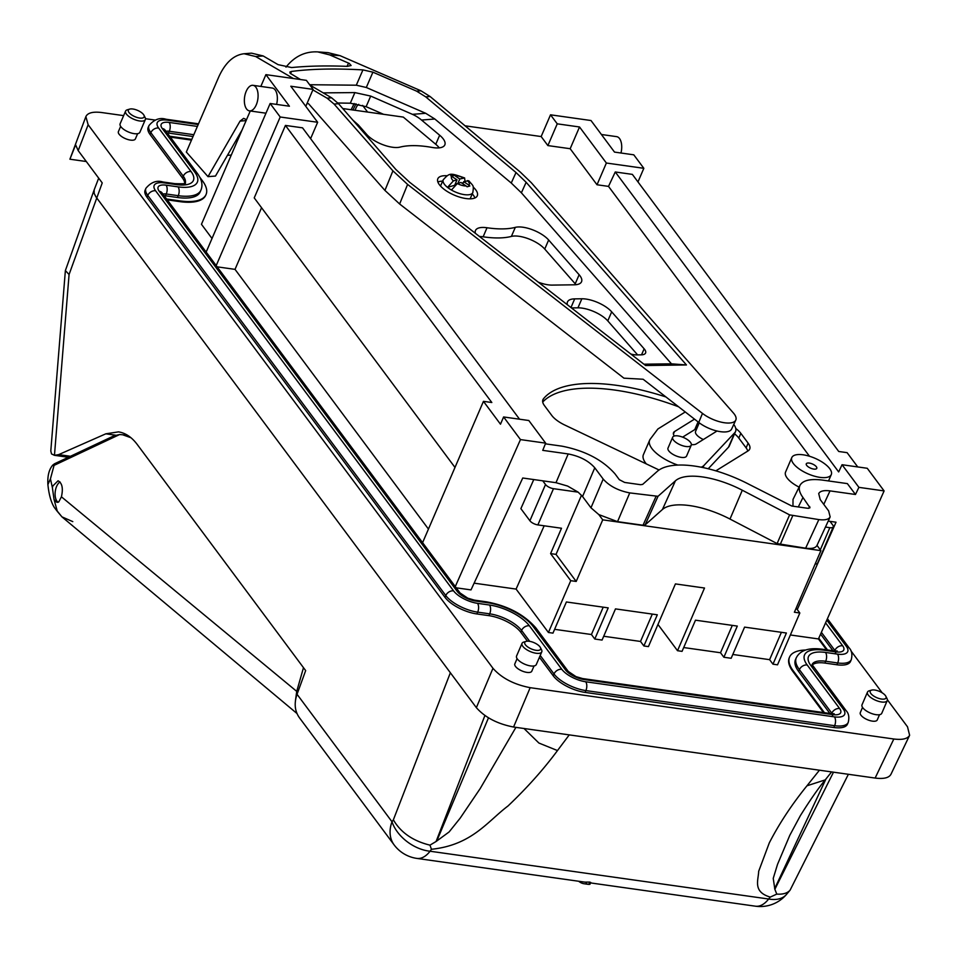 <?xml version="1.0" encoding="UTF-8"?>
<svg xmlns="http://www.w3.org/2000/svg" width="958" height="958" viewBox="0 0 958 958"><rect width="100%" height="100%" fill="white"/><g stroke="black" fill="none" stroke-linecap="round" stroke-linejoin="round"><path stroke-width="1.44" d="M527.439 641.177L520.793 632.268A25.794 10.239 23.3 0 0 488.903 615.647L476.904 613.958L477.683 612.15L489.682 613.839A6.443 3.353 -82 0 0 489.502 605.025L477.503 603.324A6.443 3.353 98 0 1 477.683 612.15A25.794 10.239 23.3 0 1 445.781 595.541L147.783 195.42A6.443 4.874 -36.7 0 1 155.579 190.762A19.34 7.688 23.3 0 1 164.381 182.918L176.38 184.607A32.237 12.801 23.3 0 0 191.061 171.542L158.645 128.025A6.443 4.874 143.3 0 0 150.849 132.683L150.071 134.491L182.487 178.02L183.265 176.212L150.849 132.683A25.794 10.239 23.3 0 1 148.981 125.558L148.191 127.378A25.794 10.239 23.3 0 0 150.071 134.491M297.052 694.287L392.014 821.784A34.392 26.01 143.3 0 0 394.133 844.908L299.351 717.638C294.741 711.087 293.974 703.292 297.052 694.287L305.662 670.6L137.245 444.488C131.713 437.135 125.462 432.932 118.493 431.878L105.823 433.818L58.689 454.619L54.462 455.325L69.072 274.527L65.372 270.575L94.171 189.864L94.171 193.396L95.98 196.941L476.365 707.663L492.975 668.301L88.136 124.744L85.873 116.613C87.669 112.805 92.986 111.451 101.823 112.553L123.642 115.631M832.191 713.77A8.598 3.413 23.3 0 0 831.819 713.183L799.403 669.654A42.99 17.076 -156.7 0 1 796.278 657.787L795.499 659.595A42.99 17.076 -156.7 0 0 798.613 671.474L829.891 713.47M184.702 183.337A25.794 10.239 23.3 0 0 182.487 178.02M476.365 707.663C485.035 717.446 497.43 723.901 513.572 727.026L875.133 778.064C883.659 779.129 888.916 777.896 890.928 774.351L909.621 735.289C907.621 738.834 902.352 740.067 893.826 739.001L530.169 687.676C514.027 684.539 501.633 678.084 492.975 668.301M120.648 126.36L118.397 131.605A9.245 3.676 23.3 0 0 121.642 136.551A9.245 3.676 23.3 0 0 130.492 140.107A9.245 3.676 23.3 0 0 135.377 138.922L137.629 133.677M517.081 658.637L514.829 663.882A9.245 3.676 23.3 0 0 518.074 668.816A9.245 3.676 23.3 0 0 526.924 672.384A9.245 3.676 23.3 0 0 531.798 671.187L534.061 665.942M862.535 707.387L860.284 712.632A9.245 3.676 23.3 0 0 863.529 717.566A9.245 3.676 23.3 0 0 872.379 721.135A9.245 3.676 23.3 0 0 877.253 719.949L879.516 714.704M851.291 659.619L850.512 661.439A25.794 10.239 -156.7 0 1 836.909 664.768L837.687 662.948A6.443 3.353 -82 0 0 837.508 654.134L825.509 652.446A6.443 3.353 98 0 1 825.688 661.26L837.687 662.948A25.794 10.239 -156.7 0 0 851.291 659.619C852.512 654.494 851.794 650.578 849.135 647.883L827.413 618.712M812.372 664.912A25.794 10.239 -156.7 0 1 824.898 663.068L836.909 664.768M520.793 632.268L521.583 630.448A6.443 4.874 -36.7 0 1 529.379 625.79L561.795 669.307A19.34 7.688 -156.7 0 0 585.709 681.773A6.443 3.353 98 0 1 585.889 690.586L585.11 692.406L833.843 727.505A25.794 10.239 23.3 0 0 847.447 724.176L848.237 722.356C849.459 717.243 848.74 713.327 846.082 710.62L812.073 664.589M585.11 692.406A25.794 10.239 -156.7 0 1 553.221 675.785L539.426 657.284M164.381 182.918A6.443 3.353 98 0 0 162.944 181.972C156.753 180.056 151.065 182.164 145.915 188.295L145.137 190.115A25.794 10.239 23.3 0 0 147.005 197.24L445.003 597.349A25.794 10.239 23.3 0 0 476.904 613.958M154.921 120.049L145.472 118.708M887.359 699.747L907.513 726.811L909.621 735.289M882.21 692.838L850.908 650.805M129.713 109.104L127.294 109.811A10.742 4.263 23.3 0 0 125.594 111.08L120.133 123.762A10.742 4.263 23.3 0 0 123.917 129.51A10.742 4.263 23.3 0 0 134.204 133.653A10.742 4.263 23.3 0 0 139.88 132.264L145.341 119.582A10.742 4.263 23.3 0 0 145.101 117.475L143.951 115.235A8.598 3.413 23.3 0 0 143.52 114.553A8.598 3.413 23.3 0 0 132.887 109.008A8.598 3.413 23.3 0 0 129.713 109.104A8.598 3.413 23.3 0 0 130.084 113.691A8.598 3.413 23.3 0 0 139.605 118.038A8.598 3.413 23.3 0 0 143.951 115.235M484.904 715.518L436.082 841.507L449.11 831.951L460.187 818.132L480.221 788.53L515.919 727.361M86.304 161.519L69.91 159.208L75.622 144.85L78.185 150.61L102.231 182.906L69.072 274.527M98.686 178.14L94.171 189.864M69.91 159.208L85.873 116.613M193.025 136.527L168.524 133.066A8.598 3.413 23.3 0 0 167.219 132.958M65.372 270.575L50.798 450.967L51.528 453.936L54.462 455.325M394.133 844.908A34.392 34.392 0 0 0 416.91 858.416A34.392 17.879 -82 0 0 430.07 851.231A34.392 22.585 35 0 1 392.014 821.784L393.367 819.832C400.743 832.538 412.946 840.968 429.962 845.148L431.435 849.279C471.983 845.04 487.526 821.365 508.003 805.977C526.996 787.931 543.485 769.466 557.484 750.569L538.911 743.049L524.002 728.499M436.082 841.507L429.962 845.148M416.91 858.416L584.368 882.055A34.392 17.879 -82 0 0 586.655 882.09L585.901 883.839L589.529 884.354A36.105 18.777 98 0 1 587.769 884.27L584.129 883.755A36.105 18.777 98 0 1 578.704 881.252M585.901 883.839A36.105 18.777 98 0 1 584.129 883.755M586.655 882.09L589.912 882.114L589.529 884.354M790.374 634.974L818.443 638.938L818.767 638.22L827.496 649.955M805.474 650.027A49.433 19.639 23.3 0 0 789.572 657.044A49.433 19.639 23.3 0 0 793.164 670.696L824.443 712.692M167.255 199.851L179.673 201.611L179.984 200.881L166.62 199.001M179.984 200.881A49.433 19.639 23.3 0 0 206.066 194.498A49.433 19.639 23.3 0 0 202.485 180.846L199.851 177.302M169.686 136.252L191.792 139.377M177.469 197.492L178.248 195.683A42.99 17.076 -156.7 0 0 200.929 190.139L200.15 191.947A42.99 17.076 -156.7 0 1 177.469 197.492L165.459 195.803A8.598 3.413 23.3 0 0 164.165 195.695M832.957 650.733L820.587 634.112M833.484 772.184L774.854 889.311L773.238 878.366L777.525 864.367L789.835 835.244L800.289 815.773C809.797 800.517 818.108 788.554 825.221 779.896L806.971 785.788L819.449 770.196M191.48 140.107L170.32 137.114M774.854 889.311L776.782 894.101L770.268 897.095C752.437 891.874 758.473 880.031 758.664 871.337L769.31 842.848C779.261 823.533 791.823 804.516 806.971 785.788M848.381 774.28L790.099 890.162C787.38 893.227 782.937 894.533 776.782 894.101M52.738 465.133C48.99 469.504 47.385 475.982 47.9 484.58L50.439 478.844L54.474 463.804L52.738 465.133L53.995 464.151M818.443 638.938L826.55 649.823M789.428 657.416A49.433 19.639 -156.7 0 0 789.26 657.775A49.433 19.639 -156.7 0 0 792.853 671.426L823.485 712.56M179.673 201.611A49.433 19.639 23.3 0 0 205.754 195.228A49.433 19.639 23.3 0 0 205.91 194.857M212.017 238.482L201.455 224.292L250.254 110.984M227.429 155.34L231.285 155.04M293.387 78.52L255.702 56.534L244.074 53.744C233.668 54.989 225.214 62.761 218.735 77.023L186.331 152.035L208.006 176.643L215.478 176.068L242.099 129.929M526.146 641.369L523.727 642.076A10.742 4.263 23.3 0 0 522.026 643.357L516.566 656.038A10.742 4.263 23.3 0 0 520.35 661.774A10.742 4.263 23.3 0 0 530.636 665.93A10.742 4.263 23.3 0 0 536.3 664.541L541.773 651.859A10.742 4.263 23.3 0 0 541.521 649.74L540.384 647.5A8.598 3.413 23.3 0 0 539.953 646.818A8.598 3.413 23.3 0 0 529.319 641.285A8.598 3.413 23.3 0 0 526.146 641.369A8.598 3.413 23.3 0 0 526.517 645.967A8.598 3.413 23.3 0 0 536.037 650.302A8.598 3.413 23.3 0 0 540.384 647.5M522.026 643.357A10.742 4.263 23.3 0 0 525.81 649.093A10.742 4.263 23.3 0 0 536.097 653.248A10.742 4.263 23.3 0 0 541.773 651.859M545.389 443.829L561.843 446.141C584.883 450.619 602.594 459.84 614.964 473.815L619.335 479.683L624.652 482.449L640.567 484.7L642.65 484.401L657.296 471.36A76.628 30.428 -156.7 0 1 748.964 484.293L791.823 506.04L807.75 508.291L810.001 507.764L802.972 497.513C799.439 492.687 798.445 488.628 800.002 485.311C802.912 480.305 810.42 478.569 822.527 480.102L847.363 483.61L855.47 494.484L858.907 487.359L884.102 490.915L818.767 638.22M217.155 266.839L235.021 269.366L261.558 207.742M428.442 529.067L235.021 269.366M474.114 583.159L516.099 589.086L548.431 632.496L552.97 633.13L566.394 601.971L608.21 607.875L594.786 639.034L602.067 640.064L615.479 608.893L657.308 614.796L643.884 645.967L648.422 646.602L675.426 583.913L704.513 588.02L677.522 650.71L682.06 651.356L695.484 620.185L737.301 626.089L723.877 657.248L731.158 658.278L744.582 627.119L786.398 633.022L772.974 664.181L777.525 664.828L799.834 613L796.17 608.079M594.786 639.034L591.433 634.519L554.61 629.322M456.212 587.817L471.001 589.9L522.745 478.006L555.987 482.688L568.202 453.948L542.743 450.356L545.665 443.147L520.469 439.59L503.609 416.958L528.816 420.514L545.665 443.147M772.974 664.181L769.609 659.667L732.798 654.47M723.877 657.248L720.524 652.745L683.701 647.548M677.522 650.71L657.966 624.46M643.884 645.967L640.519 641.453L603.708 636.256M455.278 586.559L520.469 439.59M357.178 125.103L358.388 125.007L352.712 119.966M473.156 187.026A21.495 8.538 -156.7 0 1 477.3 195.767A21.495 8.538 -156.7 0 1 463.349 198.078A21.495 8.538 -156.7 0 1 442.979 188.403A21.495 8.538 -156.7 0 1 437.818 178.763A21.495 8.538 -156.7 0 1 447.015 175.757M630.819 354.017A12.897 5.125 -156.7 0 0 636.615 354.903L641.249 354.843A12.897 5.125 -156.7 0 0 645.584 353.011A12.897 5.125 -156.7 0 0 644.135 348.808L611.683 311.841L607.779 320.894L637.621 354.891M611.683 311.841A21.495 8.538 -156.7 0 0 581.853 298.776L574.692 298.872A21.495 8.538 23.3 0 0 567.471 301.938A21.495 8.538 23.3 0 0 567.387 304.752M475.396 233.321A21.495 8.538 -156.7 0 1 475.479 230.495A21.495 8.538 -156.7 0 1 487.023 227.753L483.131 236.806A77.382 30.728 -156.7 0 0 511.392 236.422A21.495 8.538 -156.7 0 1 544.743 249.068L575.219 283.796A21.495 8.538 -156.7 0 1 575.974 284.706M538.336 282.191A21.495 8.538 -156.7 0 0 552.203 285.101L574.321 284.801A21.495 8.538 -156.7 0 0 581.542 281.736A21.495 8.538 -156.7 0 0 579.123 274.73L548.647 240.003A21.495 8.538 -156.7 0 0 515.296 227.369A77.382 30.728 -156.7 0 1 487.023 227.753M643.932 364.196L671.462 363.824L521.38 192.809L511.249 183.026L434.836 119.008L425.711 113.295L366.303 87.489L372.913 72.173L416.598 91.154L425.723 96.866L516.015 172.524L526.146 182.295L686.455 364.962L645.62 365.513L409.713 182.319L395.882 169.494L338.533 103.703L331.612 97.824L309.841 85.011M358.388 125.007L366.734 134.479A21.495 8.538 -156.7 0 0 400.013 147.113A77.382 30.728 -156.7 0 1 432.142 147.448A21.495 8.538 -156.7 0 0 444.823 144.886A21.495 8.538 -156.7 0 0 439.662 135.234L421.532 120.049L434.836 119.008M437.866 182.008A21.495 8.538 -156.7 0 1 442.644 181.134M472.258 193.887A21.495 8.538 -156.7 0 1 474.905 197.959M462.822 183.744L463.72 181.661L468.749 180.739C473.731 186.666 473.803 184.954 472.833 192.558A16.118 6.407 -156.7 0 1 464.319 194.63A16.118 6.407 -156.7 0 1 451.446 190.031A16.118 6.407 -156.7 0 1 447.518 187.385L454.679 185.265L457.014 179.829L453.397 180.894L447.518 187.385A16.118 6.407 -156.7 0 1 443.219 179.805L440.512 186.068M461.9 183.122L463.253 182.727M456.583 183.852L455.577 183.182M467.336 180.583A9.676 3.844 -156.7 0 1 468.845 185.122L469.875 185.984L467.109 186.798L466.079 185.948A9.676 3.844 -156.7 0 1 457.325 183.553L460.942 182.475L466.079 185.948M468.845 185.122L463.72 181.661M451.446 190.031L457.325 183.553M452.667 176.895L453.517 174.931L450.739 175.757L457.014 179.829M465.001 181.278L464.582 177.937L459.792 179.002L457.9 183.373M453.517 174.931L454.655 175.542A9.676 3.844 -156.7 0 1 463.409 177.937M459.792 179.002L454.655 175.542M581.853 298.776L577.949 307.829A21.495 8.538 -156.7 0 1 607.779 320.894M577.949 307.829L571.459 307.925M479.479 236.494A21.495 8.538 -156.7 0 1 483.131 236.806M331.612 97.824L327.085 98.183L334.079 104.063L392.912 170.859L384.936 190.426L308.572 103.727L307.015 103.512M800.002 485.311L793.02 499.417L792.961 506.207M857.733 466.941L847.1 452.655L838.729 451.481L632.352 174.38L615.264 171.973L608.51 186.391L809.498 456.259M608.51 186.391L597.014 184.762L570.166 148.718L547.88 145.58L541.162 136.551L465.061 125.809M384.936 190.426L399.63 203.994L623.921 378.171L643.129 379.248L698.753 422.442A21.208 8.43 23.3 0 0 718.428 431.328A21.208 8.43 23.3 0 0 731.637 429.028L735.792 420.083A21.495 8.538 23.3 0 0 733.409 412.994L531.343 182.75L520.398 172.177L430.106 96.518L425.723 96.866M799.104 487.119A21.495 8.538 -156.7 0 1 787.117 478.018A21.495 8.538 -156.7 0 1 785.56 472.078L791.799 457.589A21.495 8.538 -156.7 0 1 808.911 456.08A21.495 8.538 -156.7 0 1 829.724 468.654A21.495 8.538 -156.7 0 1 831.281 474.593A21.495 8.538 -156.7 0 1 814.168 476.09A21.495 8.538 -156.7 0 1 793.356 463.516A21.495 8.538 -156.7 0 1 791.799 457.589M735.768 428.477A21.495 8.538 -156.7 0 1 740.833 433.351L748.138 443.159A21.495 8.538 -156.7 0 1 749.695 449.098A21.495 8.538 -156.7 0 1 748.078 450.883L715.854 470.845M542.659 400.588L543.378 398.911A21.495 8.538 -156.7 0 0 542.911 399.702A21.495 8.538 -156.7 0 0 544.467 405.629L551.772 415.449A21.495 8.538 -156.7 0 0 564.705 425.005L659.056 469.983M543.378 398.911A146.167 58.043 -156.7 0 1 665.918 396.947M828.215 521.104L836.023 522.206L797.272 609.563M855.47 494.484L830.011 490.891C823.88 490.125 820.12 491.023 818.707 493.586L820.228 499.609L828.634 510.889L830.155 516.901C828.742 519.464 824.982 520.362 818.85 519.595L789.596 514.877L742.294 490.233A55.887 22.19 -156.7 0 0 675.438 480.796L658.026 496.304L629.753 492.903C618.221 490.676 609.372 486.053 603.181 479.072L594.774 467.791C588.583 460.798 579.722 456.188 568.202 453.948M615.264 171.973L838.669 471.935L842.046 464.726L867.253 468.282L884.102 490.915M842.046 464.726L858.907 487.359M579.53 126.983L606.378 163.028L643.836 168.309L633.789 154.825L614.509 152.094L591.002 120.528L550.527 114.816L557.245 123.833L579.53 126.983L570.166 148.718M439.662 135.234L435.758 144.299L403.294 117.092L342.76 108.553M541.162 136.551L550.527 114.816M260.827 86.436L265.905 74.64L306.38 80.352L313.098 89.381L305.794 106.35M285.987 67.144C294.585 56.342 305.171 51.265 317.745 51.9L328.115 52.666L340.042 55.66L420.969 90.806L430.106 96.518M317.745 51.9L329.672 54.893L349.251 63.42L351.107 65.491L347.383 66.365C326.379 65.551 307.793 65.958 291.639 67.563L278.048 64.629L263.163 55.947L251.535 53.157L244.074 53.744M208.006 176.643L240.063 121.103L243.619 118.373L246.517 119.666M327.085 98.183L312.871 89.896M300.537 79.538L290.19 73.323L289.843 72.078L291.46 71.455C311.158 68.88 334.977 68.353 362.926 69.898L372.913 72.173M309.626 84.723L356.304 85.202L366.303 87.489M323.205 92.878L354.879 92.591L370.698 96.075L412.431 114.337A53.732 39.386 85.5 0 1 421.532 120.049M435.758 144.299A21.495 8.538 -156.7 0 1 439.243 147.855M337.899 103.009L350.305 103.201L366.124 106.685L383.559 114.313M354.185 103.524L351.143 109.739M356.304 85.202L362.926 69.898M290.597 73.658L291.46 71.455M698.753 422.442L702.477 413.413L407.605 184.427L392.912 170.859M702.477 413.413A21.495 8.538 23.3 0 0 722.416 422.406A21.495 8.538 23.3 0 0 735.792 420.083M671.462 363.824L686.455 364.962M703.34 439.518A10.957 4.359 -156.7 0 1 695.568 431.435L699.268 422.837M682.635 437.135L694.754 429.603A12.897 5.125 -156.7 0 1 696.634 428.956M717.015 431.016L696.25 443.925A12.897 5.125 23.3 0 1 691.377 444.632M672.696 437.207L668.013 448.081A10.107 4.012 23.3 0 0 668.744 450.859A10.107 4.012 23.3 0 0 678.527 456.774A10.107 4.012 23.3 0 0 686.563 456.068L691.245 445.195A10.107 4.012 23.3 0 0 690.514 442.404A10.107 4.012 23.3 0 0 680.731 436.501A10.107 4.012 23.3 0 0 672.696 437.207A10.107 4.012 23.3 0 0 673.426 439.997A10.107 4.012 23.3 0 0 683.21 445.901A10.107 4.012 23.3 0 0 691.245 445.195M673.414 434.094L674.492 431.591L694.502 419.149M674.492 431.591A12.897 5.125 23.3 0 0 673.534 432.657A12.897 5.125 23.3 0 0 674.312 435.998M685.257 411.964L657.895 428.98L650.231 439.171A30.093 11.951 23.3 0 0 649.656 440.165A30.093 11.951 23.3 0 0 677.809 465.073M701.184 467.205A30.093 11.951 23.3 0 0 703.974 465.42L734.75 432.717A25.794 10.239 23.3 0 0 735.564 431.471A25.794 10.239 23.3 0 0 733.768 424.442M734.558 433.818A21.495 8.538 -156.7 0 1 738.798 438.057L746.114 447.865A21.495 8.538 -156.7 0 1 747.779 451.074M542.707 402.049A146.167 58.043 -156.7 0 1 678.575 406.779M708.225 468.761L728.499 447.206A25.794 10.239 23.3 0 0 729.325 445.973L735.564 431.471M649.656 440.165L643.405 454.667A30.093 11.951 23.3 0 0 646.339 463.923M601.396 134.491L616.653 136.647A12.897 6.706 98 0 1 620.964 153.005M643.836 168.309L637.968 181.924M606.378 163.028L597.014 184.762M557.245 123.833L547.88 145.58M367.585 112.062L362.627 105.392M354.999 110.278L356.005 107.943A8.598 4.467 98 0 1 358.759 104.362M310.596 138.659L317.649 122.277L290.801 86.232L313.098 89.381M216.209 265.57L280.203 116.996L317.649 122.277M454.99 467.444L254.229 197.887L285.436 125.426L491.825 402.516L483.455 401.342L422.586 542.671M519.547 419.209L302.536 127.833L285.436 125.426M503.609 416.958L500.483 424.202L483.455 401.342M206.162 252.086L270.144 103.5L289.424 106.218L265.905 74.64M280.203 116.996L270.144 103.5M253.02 85.322A12.897 6.706 98 0 1 256.253 104.865A12.897 6.706 98 0 1 249.415 110.865A12.897 6.706 98 0 1 246.182 91.333A12.897 6.706 98 0 1 253.02 85.322L272.288 88.052A12.897 6.706 98 0 1 276.599 104.41M815.162 563.999A6.443 2.563 23.3 0 0 817.641 563.076L833.244 526.84A6.443 2.563 -156.7 0 1 829.844 527.678L825.461 527.056M830.023 521.368L832.777 525.068A6.443 2.563 -156.7 0 1 833.244 526.84M544.168 525.798L516.099 589.086M533.774 479.551L520.877 508.638L529.894 520.757A6.443 2.563 23.3 0 0 537.869 524.912L561.508 528.241L550.587 553.604L570.74 580.68L548.431 632.496M799.834 613L794.386 612.234L820.91 550.634L602.726 519.847L598.81 514.578L590.966 507.812L582.56 496.531L578.141 492.149L553.485 488.676A6.443 2.563 -156.7 0 1 545.509 484.52L542.755 480.82M578.141 492.149L567.615 486.065L555.987 482.688M602.726 519.847L576.201 581.446L556.035 554.383L550.587 553.604M570.74 580.68L576.201 581.446M720.524 652.745L732.307 625.382M769.609 659.667L781.393 632.316M820.91 550.634L816.994 545.377M581.506 495.25L556.035 554.383M816.982 545.365L816.935 545.509C815.521 548.072 811.749 548.97 805.63 548.192L777.094 543.581L729.996 519.056L742.294 490.233M598.81 514.578L617.539 521.655L643.01 525.247L645.093 524.948L662.421 509.512A56.486 22.429 -156.7 0 1 729.996 519.056M591.433 634.519L603.217 607.168M640.519 641.453L652.302 614.09M806.696 465.408A5.724 2.275 -156.7 0 1 806.289 463.816A5.724 2.275 -156.7 0 1 810.851 463.421A5.724 2.275 -156.7 0 1 816.372 466.774A5.724 2.275 -156.7 0 1 816.791 468.342A5.724 2.275 -156.7 0 1 812.252 468.749A5.724 2.275 -156.7 0 1 806.696 465.408M303.482 667.678L296.729 691.377L295.447 700.669M52.379 487.634L54.019 499.381L55.588 501.453L57.145 502.375L58.773 501.896L61.42 496.807C63.312 488.352 62.186 483.012 58.043 480.796L52.906 485.874L52.379 487.634L50.439 478.844M130.983 437.746L122.636 434.764L119.582 434.561L53.516 465.624M58.175 502.267A10.742 5.592 98 0 1 56.917 501.094A10.742 5.592 98 0 1 56.618 486.401A10.742 5.592 98 0 1 60.019 481.946M54.462 463.804L114.122 435.758L119.582 434.561M125.594 111.08A10.742 4.263 23.3 0 0 129.378 116.828A10.742 4.263 23.3 0 0 139.664 120.971A10.742 4.263 23.3 0 0 145.341 119.582M871.6 690.119L869.181 690.826A10.742 4.263 23.3 0 0 867.481 692.107L862.02 704.789A10.742 4.263 23.3 0 0 865.804 710.537A10.742 4.263 23.3 0 0 876.091 714.68A10.742 4.263 23.3 0 0 881.767 713.291L887.228 700.609A10.742 4.263 23.3 0 0 886.976 698.49L885.839 696.25A8.598 3.413 23.3 0 0 885.408 695.58A8.598 3.413 23.3 0 0 874.774 690.035A8.598 3.413 23.3 0 0 871.6 690.119A8.598 3.413 23.3 0 0 871.972 694.718A8.598 3.413 23.3 0 0 881.492 699.053A8.598 3.413 23.3 0 0 885.839 696.25M47.9 484.58C48.918 494.639 51.073 502.291 54.367 507.524L57.324 511.404L54.019 499.381M72.784 521.619L61.947 516.865L57.324 511.404M867.481 692.107A10.742 4.263 23.3 0 0 871.265 697.855A10.742 4.263 23.3 0 0 881.552 701.998A10.742 4.263 23.3 0 0 887.228 700.609M488.903 615.647L489.682 613.839A25.794 10.239 23.3 0 1 521.583 630.448L529.69 641.345M565.424 669.822L533.007 626.304A6.443 4.874 -36.7 0 1 535.845 627.885L568.262 671.414A6.443 4.874 143.3 0 0 565.424 669.822A15.041 5.976 -156.7 0 0 584.033 679.521L832.765 714.62A15.041 5.976 23.3 0 0 839.615 708.525A6.443 4.874 143.3 0 0 831.819 713.183L831.592 713.698M798.613 671.474L799.403 669.654A6.443 4.874 143.3 0 1 807.199 664.996A36.536 14.514 -156.7 0 1 823.82 650.183L835.819 651.883A15.041 5.976 23.3 0 0 842.669 645.776L825.58 622.844M185.241 183.086A25.794 10.239 23.3 0 0 183.265 176.212A6.443 4.874 -36.7 0 1 191.061 171.542M488.484 717.829L436.776 841.028M450.368 672.755L393.367 819.832M78.185 150.61L88.136 124.744M168.524 133.066L169.303 131.258L193.815 134.707M166.045 131.366A8.598 3.413 23.3 0 1 169.303 131.258A6.443 3.353 -82 0 0 169.123 122.432A15.041 5.976 23.3 0 0 162.273 128.528L194.702 172.057A36.536 14.514 -156.7 0 1 178.068 186.87L166.069 185.169A15.041 5.976 23.3 0 0 159.22 191.277A6.443 4.874 -36.7 0 1 162.046 192.857L161.902 192.666M169.123 122.432L197.396 126.42M839.615 708.525L807.199 664.996M533.007 626.304A36.536 14.514 23.3 0 0 487.826 602.762A6.443 3.353 -82 0 0 486.389 601.816C507.548 605.731 524.038 614.413 535.845 627.885M159.22 191.277L457.217 591.385A15.041 5.976 -156.7 0 0 475.827 601.073L487.826 602.762M585.709 681.773L834.442 716.871A19.34 7.688 23.3 0 0 843.244 709.028A6.443 4.874 -36.7 0 1 846.082 710.62M825.509 652.446A32.237 12.801 -156.7 0 0 810.827 665.511L843.244 709.028M826.802 620.101L846.309 646.291A19.34 7.688 -156.7 0 1 837.508 654.134M158.645 128.025A19.34 7.688 23.3 0 1 167.446 120.181L198.222 124.516M445.003 597.349L445.781 595.541A6.443 4.874 -36.7 0 1 453.577 590.87L155.579 190.762M453.577 590.87A19.34 7.688 23.3 0 0 477.503 603.324M529.379 625.79A32.237 12.801 23.3 0 0 489.502 605.025M70.473 456.283L58.689 454.619M812.192 664.337A25.794 10.239 -156.7 0 1 825.688 661.26L824.898 663.068M875.133 778.064L893.826 739.001M513.572 727.026L530.169 687.676M569.244 734.894L557.484 750.569M540.216 655.464L553.999 673.977A25.794 10.239 -156.7 0 0 585.889 690.586L834.622 725.697A25.794 10.239 23.3 0 0 848.237 722.356M834.442 716.871A6.443 3.353 98 0 1 834.622 725.697L833.843 727.505M147.005 197.24L147.783 195.42A25.794 10.239 23.3 0 1 145.915 188.295M561.795 669.307A6.443 4.874 -36.7 0 0 553.999 673.977L553.221 675.785M835.256 651.033A8.598 3.413 23.3 0 0 834.873 650.446L834.658 650.961M590.559 882.917L755.467 906.196A34.392 17.879 -82 0 0 768.639 899.011L770.268 897.095M431.435 849.279L430.07 851.231L768.639 899.011A34.392 20.825 -139.6 0 0 786.47 894.437L790.099 890.162M589.841 882.102L589.038 883.947M825.952 778.974L774.639 888.713M842.669 645.776A6.443 4.874 -36.7 0 0 834.873 650.446L821.377 632.328M105.823 433.818L115.547 435.183M166.069 185.169A6.443 3.353 98 0 1 166.249 193.995A8.598 3.413 23.3 0 0 162.98 194.103M178.068 186.87A6.443 3.353 -82 0 1 178.248 195.683L166.249 193.995L165.459 195.803M792.853 671.426L793.164 670.696M457.217 591.385A6.443 4.874 -36.7 0 1 460.044 592.966L162.046 192.857M194.702 172.057A6.443 4.874 -36.7 0 1 197.528 173.637L164.968 129.929M162.273 128.528A6.443 4.874 -36.7 0 1 165.111 130.12M835.819 651.883A6.443 3.353 -82 0 0 834.382 650.925L822.383 649.237A6.443 3.353 98 0 1 823.82 650.183M475.827 601.073A6.443 3.353 -82 0 0 474.378 600.127L467.755 598.163L460.044 592.966M584.033 679.521A6.443 3.353 -82 0 0 582.596 678.563L575.974 676.611L568.262 671.414M832.442 715.566L834.167 713.71L831.328 713.674A6.443 3.353 98 0 1 832.765 714.62M810.827 665.511A6.443 4.874 -36.7 0 1 813.665 667.091M185.133 183.337L185.349 183.002C186.379 183.697 182.918 183.924 174.943 183.661A6.443 3.353 98 0 1 176.38 184.607M846.309 646.291A6.443 4.874 -36.7 0 1 849.135 647.883M167.446 120.181A6.443 3.353 -82 0 0 166.009 119.235C159.806 117.319 154.13 119.427 148.981 125.558M453.397 180.894A9.676 3.844 -156.7 0 1 451.877 176.356M570.968 307.53L574.692 298.872M644.135 348.808L641.537 354.843M515.296 227.369L511.392 236.422M548.647 240.003L544.743 249.068M579.123 274.73L575.219 283.796M809.702 506.543L808.815 508.339M802.972 497.513L798.289 506.95M823.784 504.375L830.011 490.891M240.063 121.103L246.098 120.624M255.702 56.534L263.163 55.947M420.969 90.806L416.598 91.154M329.672 54.893L340.042 55.66M412.431 114.337L425.711 113.295M370.698 96.075L366.124 106.685M354.879 92.591L350.305 103.201M348.592 63.108L347.012 66.341M511.249 183.026L516.015 172.524M338.533 103.703L334.079 104.063M521.38 192.809L526.146 182.295M407.605 184.427L399.63 203.994M694.754 429.603L698.071 421.915M746.114 447.865L748.138 443.159M738.798 438.057L740.833 433.351M728.499 447.206L734.75 432.717M703.04 467.576L703.974 465.42M829.844 527.678L820.299 549.82M545.509 484.52L529.894 520.757M553.485 488.676L537.869 524.912M617.539 521.655L629.753 492.903M590.966 507.812L603.181 479.072M805.63 548.192L818.85 519.595M780.159 544.599L792.661 515.895M777.094 543.581L789.596 514.877M662.421 509.512L675.438 480.796M645.093 524.948L658.026 496.304M643.01 525.247L655.943 496.603M582.56 496.531L594.774 467.791M61.42 496.807L296.729 691.377M68.341 457.277L54.259 455.289M825.137 779.992L831.604 771.92M755.467 906.196A34.392 34.392 0 0 0 786.47 894.437M589.984 884.246L590.763 882.45M205.754 195.228L206.066 194.498M789.26 657.775L789.572 657.044M822.383 649.237C808.851 647.416 800.158 650.266 796.278 657.787M474.378 600.127L486.389 601.816M200.929 190.139C203.012 185.133 201.875 179.637 197.528 173.637M835.496 652.817L837.232 650.973L834.382 650.925M831.328 713.674L582.596 678.563M162.944 181.972L174.943 183.661M166.009 119.235L198.522 123.822M443.219 179.805C449.793 172.62 449.997 172.823 464.654 177.972M352.939 109.99L355.969 103.799M816.935 545.509L830.155 516.901M127.953 435.507L122.636 434.764M54.367 507.524L61.947 516.865L296.968 713.494M831.281 474.593L828.538 480.952M472.833 192.558L470.127 198.821M249.415 110.865L265.965 113.2"/></g></svg>
